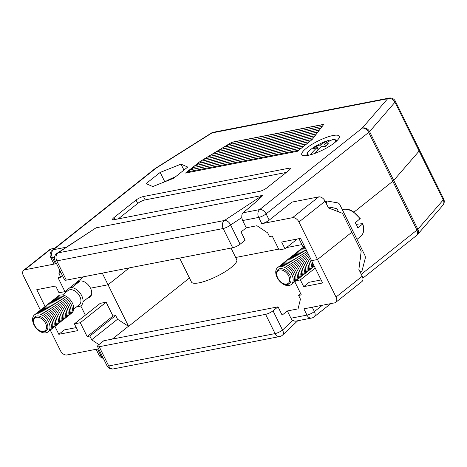 <?xml version="1.0" encoding="UTF-8"?>
<svg xmlns="http://www.w3.org/2000/svg" width="467" height="467" viewBox="0 0 467 467"><rect width="100%" height="100%" fill="white"/><g stroke="black" fill="none" stroke-linecap="round" stroke-linejoin="round"><path stroke-width="0.7" d="M318.045 149.714L317.029 147.665A70.289 45.276 -128.5 0 0 313.299 148.85A69.805 50.634 -101 0 1 316.789 146.078A70.289 45.276 51.5 0 1 320.52 144.887A70.289 50.985 -101 0 1 328.704 140.386A15.668 3.8 -26.3 0 0 310.87 149.382A15.668 3.8 -26.3 0 0 309.522 155.056M310.421 154.828A70.289 50.985 -101 0 1 317.029 147.665M318.401 149.341L316.789 146.078M329.638 140.981L328.756 140.363C322.113 142.406 316.136 145.424 310.818 149.417C305.821 153.882 307.128 153.701 307.14 155.423L307.193 155.534A16.421 3.987 153.7 0 1 307.14 155.423M321.483 146.831L320.52 144.887M325.499 146.224L324.46 144.122A70.289 45.276 51.5 0 1 328.61 143.778A69.805 50.634 79 0 0 325.114 146.55A70.289 45.276 -128.5 0 0 320.969 146.895A70.289 50.985 79 0 0 314.863 153.404M332.983 139.598L332.638 139.615A70.289 50.985 79 0 0 324.46 144.122M334.839 142.54A15.668 3.8 -26.3 0 0 332.638 139.615M286.703 284.018A8.067 5.195 -128.5 0 0 288.682 275.944A8.067 5.195 -128.5 0 0 279.768 269.99A8.067 5.195 -128.5 0 0 277.106 276.318A8.067 5.195 -128.5 0 0 282.512 283.13A8.067 5.195 -128.5 0 0 286.703 284.018M277.106 276.318L276.949 275.775A9.036 5.82 51.5 0 1 278.198 269.465A9.036 5.82 51.5 0 1 279.931 268.683A9.036 5.82 51.5 0 1 289.219 274.106A9.036 5.82 51.5 0 1 289.435 283.615A9.036 5.82 51.5 0 1 287.701 284.403A9.036 5.82 51.5 0 1 283.008 283.405L282.512 283.13M278.198 269.465L278.198 269.465A9.036 5.82 51.5 0 1 279.937 268.683A9.036 5.82 51.5 0 1 289.925 275.349A9.036 5.82 51.5 0 1 289.441 283.615L289.435 283.615M277.106 277.462A10.881 7.011 51.5 0 1 279.78 266.569A10.881 7.011 51.5 0 1 291.811 274.602A10.881 7.011 51.5 0 1 289.137 285.495A10.881 7.011 51.5 0 1 277.106 277.462M278.443 267.025A10.881 7.011 51.5 0 1 293.206 273.493A10.881 7.011 51.5 0 1 291.869 283.93M279.838 265.916A10.881 7.011 51.5 0 1 294.601 272.384A10.881 7.011 51.5 0 1 293.264 282.821M281.233 264.807A10.881 7.011 51.5 0 1 296.002 271.274A10.881 7.011 51.5 0 1 294.665 281.712M282.634 263.697A10.881 7.011 51.5 0 1 297.397 270.165A10.881 7.011 51.5 0 1 296.06 280.603M284.029 262.588A10.881 7.011 51.5 0 1 298.792 269.056A10.881 7.011 51.5 0 1 297.456 279.494M285.425 261.479A10.881 7.011 51.5 0 1 300.193 267.941A10.881 7.011 51.5 0 1 298.851 278.379M286.82 260.37A10.881 7.011 51.5 0 1 301.589 266.832A10.881 7.011 51.5 0 1 300.252 277.27M288.221 259.261A10.881 7.011 51.5 0 1 302.984 265.723A10.881 7.011 51.5 0 1 301.647 276.16M289.616 258.152A10.881 7.011 51.5 0 1 304.379 264.614A10.881 7.011 51.5 0 1 303.042 275.051M291.011 257.043A10.881 7.011 51.5 0 1 305.78 263.505A10.881 7.011 51.5 0 1 304.443 273.942M292.412 255.928A10.881 7.011 51.5 0 1 307.175 262.396A10.881 7.011 51.5 0 1 305.838 272.833M293.807 254.819A10.881 7.011 51.5 0 1 308.57 261.286A10.881 7.011 51.5 0 1 307.233 271.724M295.202 253.709A10.881 7.011 51.5 0 1 309.965 260.177A10.881 7.011 51.5 0 1 308.629 270.615M312.575 262.676A10.881 7.011 51.5 0 1 310.03 269.506M296.598 252.6A10.881 7.011 51.5 0 1 309.107 255.665M313.859 265.279A10.881 7.011 51.5 0 1 311.425 268.397M297.999 251.491A10.881 7.011 51.5 0 1 307.07 251.532M299.394 250.382A10.881 7.011 51.5 0 1 305.903 249.174M314.273 266.108A10.881 7.011 51.5 0 1 312.82 267.287M300.789 249.273A10.881 7.011 51.5 0 1 305.132 247.615M360.11 218.644L355.288 222.788A16.421 10.578 -128.5 0 1 357.792 227.855L362.567 224.061A16.421 10.578 -128.5 0 1 360.612 236.512L356.998 239.378M356.251 224.393A70.289 17.057 153.7 0 1 362.614 223.711M165.394 181.546A19.141 4.647 153.7 0 1 174.541 177.168A19.141 4.647 153.7 0 1 175.481 176.8M223.646 148.786L223.751 147.158L219.846 149.528L319.335 130.165L323.8 124.339L231.895 142.225L223.751 147.158L320.782 128.279M200.057 161.512L185.51 173.07L297.444 151.285L312.09 139.604L200.32 161.354L200.279 161.967L200.057 161.512L219.846 149.528L219.741 151.15M312.09 139.604L319.335 130.165M266.89 187.857L289.003 170.292A5.832 1.413 -26.3 0 0 290.293 168.476A5.832 1.413 -26.3 0 0 288.559 168.283L143.474 196.519A5.832 1.413 -26.3 0 0 136.043 200.063L113.925 217.628A5.832 1.413 -26.3 0 0 112.64 219.443A5.832 1.413 -26.3 0 0 114.374 219.636L259.459 191.4A5.832 1.413 -26.3 0 0 266.89 187.857M333.035 135.512A20.892 5.073 -26.3 0 0 311.775 144.49A20.892 5.073 -26.3 0 0 301.799 154.705A20.892 5.073 -26.3 0 0 308.016 155.388A20.892 5.073 -26.3 0 0 329.276 146.41A20.892 5.073 -26.3 0 0 339.252 136.195A20.892 5.073 -26.3 0 0 333.035 135.512M152.797 186.555L173.636 178.266L187.746 167.058L181.015 164.133L160.175 172.422L146.066 183.63L152.797 186.555M96.056 227.808L58.054 252.875A5.832 3.847 56.6 0 0 57.097 253.26L96.056 227.808L262.413 195.434C263.26 195.597 256.797 201.394 243.015 212.818C241.988 213.857 241.608 215.433 241.877 217.546A5.832 4.226 79 0 0 242.671 220.541L246.261 227.808L241.025 231.965L245.117 240.248L240.114 244.223A5.832 1.413 153.7 0 1 232.683 247.761L223.173 228.526A5.832 4.226 -101 0 1 224.16 220.681A5.832 4.226 -101 0 1 224.411 220.5A5.832 3.847 56.6 0 1 230.605 224.983L240.114 244.223M215.836 153.515L215.941 151.892L317.881 132.05M298.787 150.216L186.853 172.002L186.911 172.796M314.986 135.827L208.13 156.62L208.025 158.249M304.14 145.967L192.206 167.746L192.322 169.328M183.951 170.076L181.015 164.133M200.279 161.967L200.355 162.954M286.318 172.428L145.144 199.899A5.832 1.413 -26.3 0 0 137.712 203.443L118.285 218.871M164.798 181.78L160.175 172.422M322.23 126.388L227.657 144.793L227.552 146.422M309.493 141.711L197.559 163.497L197.675 165.079M313.538 137.712L204.225 158.984L204.12 160.613M306.819 143.836L194.885 165.622L195.002 167.204M323.678 124.502L231.562 142.429L231.457 144.052M301.46 148.092L189.532 169.877L189.649 171.459M316.433 133.941L212.036 154.256L211.93 155.879M297.345 238.981L284.993 248.8L279.079 249.95L272.232 236.092L269.541 236.611L267.702 232.899L256.961 225.724L246.261 227.808M284.993 248.8L281.648 242.04L300.555 238.357L311.582 260.668L317.49 259.518L351.826 232.245L317.49 259.518L311.582 260.668L322.609 282.973L303.702 286.656L300.357 279.896L315.243 268.076M243.015 212.818L259.675 209.578L362.229 128.11A5.832 3.754 51.5 0 1 368.673 132.412L266.12 213.88L269.208 220.132L291.904 202.106L318.692 196.893A5.832 3.754 51.5 0 1 325.137 201.195L298.95 222L317.49 259.518L336.036 297.035L362.223 276.231A5.832 3.754 51.5 0 1 361.907 281.566L335.72 302.365A5.832 3.754 -128.5 0 0 336.036 297.035M298.95 222A5.832 3.754 -128.5 0 0 292.5 217.698L318.692 196.893M269.208 220.132A5.832 1.413 153.7 0 1 261.777 223.675L292.5 217.698M83.634 276.768L64.931 291.624L58.083 277.766L60.774 277.24L58.935 273.522L59.758 270.171M24.786 269.798A5.832 3.754 -128.5 0 0 23.665 270.3L49.852 249.495A5.832 3.754 51.5 0 1 50.973 248.993L24.786 269.798L55.509 263.814A5.832 1.413 153.7 0 1 53.775 263.627L50.681 257.37A5.832 1.413 -26.3 0 0 52.415 257.562A5.832 4.226 -101 0 1 53.401 249.717L66.261 247.218M23.665 270.3A5.832 3.754 -128.5 0 0 23.35 275.629L40.419 310.17M64.931 291.624L59.023 292.774L55.684 286.014L36.776 289.692L45.095 306.527M393.716 180.42L419.127 151.051L393.716 180.42A5.832 1.413 153.7 0 1 392.817 181.254L353.945 212.129L392.817 181.254A5.832 1.413 -26.3 0 0 393.716 180.42L417.854 229.262L443.265 199.894L419.127 151.051A5.832 1.413 -26.3 0 0 419.512 150.07A5.832 1.413 153.7 0 1 419.127 151.051L394.989 102.209L369.578 131.577L393.716 180.42M262.413 195.434L224.411 220.5L58.054 252.875A5.832 4.226 79 0 0 57.803 253.056A5.832 4.226 79 0 0 56.816 260.901L66.326 280.136L232.683 247.761M66.326 280.136A5.832 1.413 153.7 0 1 64.592 279.949L55.083 260.709A5.832 1.413 -26.3 0 0 56.816 260.901L223.173 228.526A5.832 1.413 -26.3 0 0 230.605 224.983L241.877 217.546M325.137 201.195L328.476 207.955L342.469 213.314L351.826 232.245L361.178 251.17L358.878 269.471L362.223 276.231M102.285 273.137L108.04 284.782L129.318 267.877L108.04 284.782L90.51 288.192A9.714 6.258 -128.5 0 0 77.901 281.864A9.714 6.258 -128.5 0 0 76.524 283.825M304.595 246.529L303.019 246.839L304.595 246.529M54.762 248.251L50.973 248.993M62.555 275.828L60.774 277.24M60.716 272.109L58.935 273.522M71.241 286.615L71.714 287.579M298.979 238.666L303.457 247.72M332.165 209.368L336.853 208.457L327.962 206.922M359.403 270.527L361.744 271.94L365.171 258.619A3.888 2.82 79 0 0 364.78 255.128L339.918 204.826A3.888 2.82 79 0 0 337.612 202.853L326.661 200.956L326.643 204.248M360.039 260.23L360.863 257.043L360.53 256.365M338.499 211.796L336.853 208.457M325.16 201.248L326.661 200.956M360.431 257.124L360.863 257.043M360.244 272.232L361.744 271.94M292.727 320.426A5.832 4.226 -101 0 1 290.947 318.22L306.965 315.102A5.832 4.226 79 0 0 311.571 318.056L295.121 321.255L292.727 320.426L282.529 330.046A5.832 3.648 46.7 0 1 282.588 335.055L297.765 320.741M300.725 293.743L298.606 295.424L300.444 299.143L298.057 308.874L287.357 310.958L282.121 315.114L278.028 306.837L103.791 340.741L98.788 344.716A5.832 1.413 -26.3 0 0 97.498 346.532A5.832 1.413 -26.3 0 0 99.232 346.724L108.741 365.959A5.832 4.226 79 0 0 113.347 368.912A5.832 5.832 0 0 1 107.007 365.772A5.832 1.413 153.7 0 0 108.741 365.959L275.098 333.59L265.589 314.349L99.232 346.724M80.301 322.72L106.137 302.196L100.23 303.346L74.393 323.87L80.301 322.72L87.148 336.579L89.845 336.053L91.678 339.772L117.521 319.247L128.588 326.357L189.462 277.999M74.393 323.87L77.732 330.63L58.824 334.308L54.925 326.415M101.707 355.048L100.697 355.247L97.603 348.995L66.88 354.973A5.832 3.754 -128.5 0 1 60.436 350.67L50.249 330.058M98.922 344.611L91.678 339.772M294.753 281.659L301.297 294.905L298.606 295.424M287.357 310.958L290.947 318.22M335.72 302.365A5.832 3.754 -128.5 0 1 334.6 302.873L303.877 308.85L306.965 315.102A5.832 1.413 153.7 0 0 314.396 311.565A5.832 3.754 51.5 0 1 314.087 316.895L330.811 303.608M295.92 280.76L300.357 279.896M278.028 306.837L273.02 310.812L282.529 330.046A5.832 1.413 153.7 0 1 275.098 333.59A5.832 4.226 -101 0 0 279.704 336.538L113.347 368.912M265.589 314.349A5.832 1.413 -26.3 0 0 273.02 310.812M128.262 326.421L112.319 339.083M179.62 258.088L191.452 282.027A25.265 6.129 -26.3 0 0 198.965 282.85A25.265 6.129 -26.3 0 0 224.68 271.992A25.265 6.129 -26.3 0 0 236.746 259.64L231.037 248.082M235.683 257.486L278.671 249.121M286.505 247.598L301.916 244.597M87.148 336.579L112.991 316.054L106.137 302.196M89.845 336.053L115.682 315.529L112.991 316.054M117.521 319.247L115.682 315.529M85.35 315.167L80.756 305.873M58.824 334.308L64.37 329.906L76.238 327.595M87.767 297.975A9.714 6.258 -128.5 0 0 89.991 297.076A9.714 6.258 -128.5 0 0 90.51 288.192L108.04 284.782L128.588 326.357M321.109 279.943L309.242 282.255L303.702 286.656M43.536 331.337A8.067 5.195 -128.5 0 0 45.515 323.263A8.067 5.195 -128.5 0 0 36.601 317.309A8.067 5.195 -128.5 0 0 33.939 323.643A8.067 5.195 -128.5 0 0 39.351 330.449A8.067 5.195 -128.5 0 0 43.536 331.337M33.939 323.643L33.782 323.094A9.036 5.82 51.5 0 1 35.031 316.789A9.036 5.82 51.5 0 1 36.765 316.007A9.036 5.82 51.5 0 1 46.052 321.424A9.036 5.82 51.5 0 1 46.268 330.94A9.036 5.82 51.5 0 1 44.534 331.722A9.036 5.82 51.5 0 1 39.841 330.729L39.351 330.449M35.031 316.789L35.031 316.784A9.036 5.82 51.5 0 1 36.77 316.001A9.036 5.82 51.5 0 1 46.758 322.674A9.036 5.82 51.5 0 1 46.274 330.934A9.036 5.82 51.5 0 1 46.274 330.94L46.274 330.934M33.939 324.787A10.881 7.011 51.5 0 1 36.613 313.888A10.881 7.011 51.5 0 1 48.644 321.921A10.881 7.011 51.5 0 1 45.97 332.819A10.881 7.011 51.5 0 1 33.939 324.787M35.276 314.349A10.881 7.011 51.5 0 1 50.039 320.811A10.881 7.011 51.5 0 1 48.702 331.249M36.671 313.234A10.881 7.011 51.5 0 1 51.44 319.702A10.881 7.011 51.5 0 1 50.097 330.14M38.072 312.125A10.881 7.011 51.5 0 1 52.835 318.593A10.881 7.011 51.5 0 1 51.498 329.031M39.467 311.016A10.881 7.011 51.5 0 1 54.23 317.484A10.881 7.011 51.5 0 1 52.894 327.922M40.862 309.907A10.881 7.011 51.5 0 1 55.626 316.375A10.881 7.011 51.5 0 1 54.289 326.812M42.258 308.798A10.881 7.011 51.5 0 1 57.027 315.266A10.881 7.011 51.5 0 1 55.69 325.703M43.659 307.689A10.881 7.011 51.5 0 1 58.422 314.157A10.881 7.011 51.5 0 1 57.085 324.594M45.054 306.58A10.881 7.011 51.5 0 1 59.817 313.048A10.881 7.011 51.5 0 1 58.48 323.485M46.449 305.471A10.881 7.011 51.5 0 1 61.212 311.938A10.881 7.011 51.5 0 1 59.875 322.376M47.844 304.361A10.881 7.011 51.5 0 1 62.613 310.829A10.881 7.011 51.5 0 1 61.276 321.267M49.245 303.252A10.881 7.011 51.5 0 1 64.008 309.72A10.881 7.011 51.5 0 1 62.671 320.158M50.64 302.143A10.881 7.011 51.5 0 1 65.403 308.611A10.881 7.011 51.5 0 1 64.067 319.049M52.035 301.034A10.881 7.011 51.5 0 1 66.799 307.496A10.881 7.011 51.5 0 1 65.462 317.934M53.431 299.925A10.881 7.011 51.5 0 1 68.2 306.387A10.881 7.011 51.5 0 1 66.863 316.824M54.832 298.816A10.881 7.011 51.5 0 1 69.595 305.278A10.881 7.011 51.5 0 1 68.258 315.715M56.227 297.707A10.881 7.011 51.5 0 1 70.99 304.169A10.881 7.011 51.5 0 1 69.653 314.606M57.622 296.598A10.881 7.011 51.5 0 1 72.391 303.06A10.881 7.011 51.5 0 1 71.048 313.497M62.473 294.986L68.089 290.527A9.036 5.82 51.5 0 1 69.822 289.744A9.036 5.82 51.5 0 1 79.816 296.417A9.036 5.82 51.5 0 1 79.332 304.677L73.716 309.136M65.666 292.447A10.881 7.011 51.5 0 1 66.045 290.737M70.032 287.573A10.881 7.011 51.5 0 1 81.702 295.664A10.881 7.011 51.5 0 1 76.909 306.603M360.063 218.994A16.421 10.578 -128.5 0 0 343.338 209.374A16.421 10.578 -128.5 0 0 342.299 209.648M361.277 274.322L416.955 230.097L368.673 132.412A5.832 1.413 -26.3 0 0 369.578 131.577A5.832 4.898 40.9 0 0 362.229 128.11L387.639 98.741L211.995 132.926L155.96 168.254L53.401 249.717A5.832 3.754 51.5 0 0 52.281 250.224A5.832 5.832 0 0 0 50.681 257.37M261.777 223.675L258.689 217.424L242.671 220.541M258.689 217.424A5.832 4.226 -101 0 1 259.675 209.578A5.832 3.754 -128.5 0 1 266.12 213.88A5.832 1.413 -26.3 0 1 258.689 217.424M389.034 98.088A5.832 5.832 0 0 1 395.374 101.228A5.832 1.413 -26.3 0 1 394.989 102.209A5.832 4.898 40.9 0 0 387.639 98.741A5.832 4.226 -101 0 1 389.034 98.088L213.384 132.272A5.832 4.226 -101 0 0 211.995 132.926A5.832 2.224 -122.2 0 0 211.388 133.06L155.353 168.389A5.832 2.224 57.8 0 1 155.96 168.254A5.832 3.754 51.5 0 0 154.84 168.756L52.281 250.224M114.87 219.537L113.925 217.628M145.144 199.899L143.474 196.519M289.388 169.97L288.559 168.283M54.563 257.148L52.415 257.562L55.509 263.814M137.712 203.443L136.043 200.063M103.283 358.23A5.832 5.832 0 0 1 98.963 355.054A5.832 1.413 153.7 0 0 100.697 355.247A5.832 4.226 79 0 0 103.084 357.839M362.865 278.145L416.64 235.426A5.832 3.754 51.5 0 0 416.955 230.097A5.832 1.413 153.7 0 0 417.854 229.262A5.832 4.898 40.9 0 1 417.422 234.679L442.833 205.311A5.832 4.898 -139.1 0 0 443.265 199.894A5.832 1.413 153.7 0 0 443.65 198.913L395.374 101.228M312.248 307.222L314.396 311.565L322.335 305.26M336.579 140.871C336.164 139.831 334.903 139.405 332.796 139.58M360.273 218.684L353.116 211.58C350.921 210.319 348.464 208.743 343.572 209.263L342.288 209.619M362.783 223.769C364.523 229.583 363.799 233.827 360.612 236.512M213.384 132.272A5.832 5.832 0 0 0 211.388 133.06M155.353 168.389A5.832 5.832 0 0 0 154.84 168.756M57.097 253.26A5.832 5.832 0 0 0 55.083 260.709M442.833 205.311A5.832 5.832 0 0 0 443.65 198.913M416.64 235.426A5.832 5.832 0 0 0 417.422 234.679M311.571 318.056A5.832 5.832 0 0 0 314.087 316.895M279.704 336.538A5.832 5.832 0 0 0 282.588 335.055M98.963 355.054L96.109 349.287M97.498 346.532L107.007 365.772M71.784 287.59L80.126 280.965M83.027 301.74L91.369 295.115"/></g></svg>
